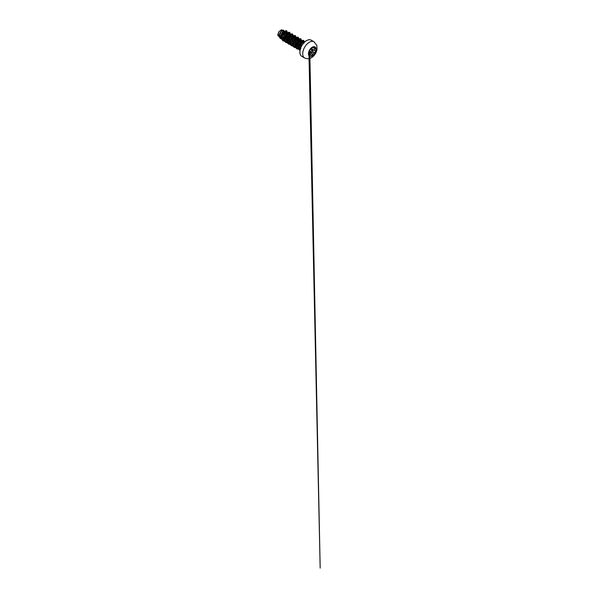 <?xml version="1.0" encoding="UTF-8"?>
<svg xmlns="http://www.w3.org/2000/svg" width="598" height="598" viewBox="0 0 598 598"><rect width="100%" height="100%" fill="white"/><g stroke="black" fill="none" stroke-linecap="round" stroke-linejoin="round"><path stroke-width="0.9" d="M314.959 46.913A5.397 3.117 -60 0 1 315.789 51.234A5.397 3.117 -60 0 1 312.261 55.988A5.397 3.117 -60 0 1 309.562 56.257A5.397 3.117 -60 0 1 308.74 51.936A5.397 3.117 -60 0 1 312.261 47.182A5.397 3.117 -60 0 1 314.959 46.913A5.397 3.117 -60 0 1 315.759 51.234A5.397 3.117 -60 0 1 312.238 55.973A5.397 3.117 -60 0 1 309.555 56.249M309.786 50.254L312.201 47.302L312.821 47.481C312.904 48.079 313.412 48.124 314.346 47.623C315.266 46.973 315.901 47.87 315.109 48.7C314.428 49.567 314.428 50.239 315.109 50.725C315.901 51.054 315.266 52.684 314.346 52.684C313.539 52.691 312.769 53.648 312.821 54.582L312.201 55.793L311.304 55.457C310.87 54.665 310.362 54.62 309.786 55.322C309.218 56.175 308.59 55.278 309.024 54.239L309.024 52.205C308.59 52.086 309.226 50.456 309.786 50.254L309.712 50.292M308.904 55.203L309.988 54.941C310.534 54.568 310.967 54.717 311.304 55.397C311.595 56.272 312.776 55.592 312.717 54.582C312.754 53.685 313.143 53.058 313.875 52.691L314.316 52.587C315.183 52.594 315.774 51.077 315.026 50.763L315.026 50.763C314.324 50.254 314.324 49.544 315.026 48.632C315.662 47.982 315.34 47.167 314.578 47.496M309.009 53.857L309.607 52.781L309.166 53.857L311.304 55.457M309.846 54.859L309.757 50.284L308.942 51.54L309.233 52.542M312.171 49.828L311.296 48.408M309.502 52.788L309.659 51.779M303.971 43.235L303.507 42.189L302.82 42.122L300.929 43.818L299.949 47.324L300.383 48.797M304.068 42.518L302.483 42.869C301.011 43.968 299.897 47.19 300.824 48.879M281.038 37.046L281.501 36.897M281.486 37.338L281.023 36.979M284.536 31.253L283.415 30.588L281.905 30.991C280.739 31.918 279.714 34.25 279.999 36.03L281.501 38.167M284.431 31.178L282.899 31.567L281.509 33.451L280.911 35.97L281.494 37.98M283.841 38.661L284.297 38.511M285.194 32.89L284.76 31.978L285.635 31.545L286.382 31.545L287.137 32.74L286.001 32.412L284.013 34.348L283.317 38.324L284.177 39.692M287.227 32.793L285.702 33.182L284.304 35.065L283.706 37.584L284.267 39.565M286.636 40.283L287.122 40.111L286.674 40.417M289.925 34.684L288.834 34.049L286.816 35.962L286.083 37.973L286.121 39.946L286.988 41.314M290.15 34.497L289.253 34.37L288.116 35.155L286.666 37.928L286.853 40.851L288.535 42.608M289.432 41.897L289.895 41.74M292.714 36.269L291.63 35.663L289.604 37.584L288.879 39.61L288.924 41.591L289.806 42.944M292.93 36.097L291.293 36.411L289.895 38.294L289.297 40.814L289.881 42.824M295.517 37.913L294.425 37.278L292.407 39.184L291.712 43.168L292.564 44.536M295.748 37.726L294.089 38.025L292.699 39.909L292.101 42.428L292.654 44.409M295.031 45.127L295.517 44.962M298.35 40.387L297.909 38.96L297.228 38.892L295.203 40.806L294.515 44.798L295.382 46.158M298.858 39.969L298.417 39.251L297.64 39.214L295.793 40.956L294.934 43.415L295.479 46.053M301.115 41.142L300.024 40.507L297.968 42.488L297.251 44.581L297.363 46.584L298.365 47.9M301.654 41.591L301.213 40.866L300.443 40.828L298.589 42.57L297.692 45.657L298.35 47.765M283.848 31.866L283.788 31.103M286.591 39.834L287.212 39.513M294.986 44.678L295.606 44.357M279.341 36.859L277.98 35.693L277.823 34.527L278.855 31.754L281.239 29.9L283.146 30.274M282.996 31.492L282.607 33.548M282.196 34.363L281.68 35.11M278.855 31.754L278.19 34.445L279.371 36.956M281.516 38.287L280.469 37.465L279.999 36.03M284.409 40.544L282.69 39.423L282.495 35.484L284.76 31.978L284.603 31.231L286.801 30.842L287.548 32.748M281.658 39.042L279.714 37.809L279.363 34.759L281.703 30.573L283.474 30.154L283.96 30.909M284.581 31.223L282.734 33.331L281.598 36.254L281.643 39.064L282.974 40.873L281.665 39.072L281.621 36.269L283.631 32.135L285.792 30.685L286.801 30.842M280.582 38.721L279.273 36.403L279.849 33.069L281.68 30.558L283.459 30.147M299.336 48.573L298.895 46.27L299.65 43.647L301.175 41.74L302.67 41.284L301.056 40.799M303.395 42.406L303.313 43.362M296.264 46.375L296.13 44.289L296.832 42.077L298.096 40.365L299.441 39.64M300.592 40.784L299.523 43.908M293.469 44.76L293.326 42.682L294.037 40.462L295.292 38.75L296.645 38.025M297.797 39.169L297.356 41.187L295.883 43.295M295.846 43.34L294.896 44.103M295.001 37.554L294.941 38.429M287.877 41.524L287.765 39.229L288.655 36.844L290.105 35.2L291.48 34.826L289.866 34.34M292.205 35.94L292.138 36.814M285.074 39.916L284.94 37.831L285.642 35.618L286.905 33.907L288.251 33.182M287.451 38.489L286.502 39.259M290.105 34.46L289.656 33.294L288.58 33.069L285.934 35.574L285.067 39.872L285.807 41.464L287.227 42.166M292.908 36.082L292.452 34.908L291.376 34.684L288.729 37.188L287.862 41.486L288.61 43.078L290.023 43.781M295.704 37.696L295.255 36.523L294.179 36.299L291.532 38.795L290.658 43.078L291.39 44.686L292.803 45.396M298.499 39.311L298.051 38.137L296.974 37.913L294.321 40.417L293.461 44.715L294.201 46.315L295.621 47.01M301.295 40.926L300.839 39.745L299.748 39.535L297.086 42.099L296.272 46.42L297.057 47.99L298.522 48.632M303.859 42.413L303.702 41.426L302.79 41.113L300.36 42.936L299.045 46.734L299.299 48.468L300.159 49.634M282.974 40.873L284.633 41.195M286.681 40.44L287.115 40.141M290.523 34.25L289.738 32.382L288.677 32.24L286.121 34.123L285.067 35.88L284.304 39.827L284.768 41.434L285.769 42.48L287.444 42.809M289.484 42.054L289.918 41.755M293.319 35.835L292.534 33.996L291.48 33.854L288.924 35.738L287.862 37.495L287.1 41.441L287.563 43.049L288.565 44.103L290.224 44.424M296.115 37.45L295.33 35.611L294.276 35.476L291.719 37.353L290.665 39.117L289.903 43.056L290.366 44.663L291.361 45.717L293.027 46.039M295.076 45.284L295.487 45.007M298.836 39.864L298.821 38.212L298.125 37.226L297.071 37.091L294.515 38.967L293.461 40.731L292.699 44.671L293.162 46.285L294.164 47.332L295.838 47.653M297.871 46.898L298.327 46.592M301.698 40.993L300.921 38.84L299.867 38.706L297.311 40.582L296.257 42.346L295.494 46.285L295.958 47.9L296.959 48.946L298.761 49.253M299.591 49.043L300.331 48.715M304.509 42.092L303.724 40.455L302.678 40.32L300.136 42.159L299.082 43.901L298.35 47.78L298.813 49.342L300.002 50.464M282.944 40.858L284.626 41.18M289.709 32.367L287.376 32.838L285.044 35.873L284.282 39.812L285.747 42.473M292.519 33.989L290.18 34.452L287.84 37.487L287.077 41.426L287.541 43.041L288.565 44.103M295.307 35.596L292.975 36.067L290.643 39.102L289.881 43.041L290.344 44.656L291.361 45.717M298.125 37.226L295.771 37.681L293.439 40.716L292.676 44.656L293.14 46.27L294.164 47.332M300.899 38.825L298.566 39.296L296.234 42.331L295.472 46.27L295.935 47.885L296.959 48.946M303.702 40.44L301.385 40.896L299.06 43.886L298.327 47.765L299.755 50.337M311.349 48.288L311.842 49.006M311.969 48.999L312.253 49.881M314.989 50.748L311.879 48.946L314.959 50.725M314.346 47.623L314.832 47.436M314.316 47.623C313.345 48.154 312.806 48.109 312.717 47.481L312.149 47.324L312.933 47.915L314.324 47.631M309.114 55.532L309.024 52.205M315.109 48.7L313.778 47.907M312.821 47.481L312.328 47.257M311.304 48.363L312.612 47.242M308.904 54.792L309.786 55.322M309.607 52.781L312.821 54.582M312.769 51.69L314.346 52.684M308.912 52.063L308.919 52.004C308.919 51.906 308.703 51.316 309.757 50.284L311.319 48.348M311.924 52.594A1.473 0.852 -60 0 1 311.192 52.669A1.473 0.852 -60 0 1 310.967 51.488A1.473 0.852 -60 0 1 311.924 50.187A1.473 0.852 -60 0 1 312.664 50.112A1.473 0.852 -60 0 1 312.971 50.823M311.984 50.284A1.39 0.8 120 0 0 310.997 51.989A1.39 0.8 120 0 0 311.984 52.557A1.39 0.8 120 0 0 312.971 50.852A1.39 0.8 120 0 0 311.984 50.284M304.659 57.999A9.351 5.397 -60 0 1 303.223 50.501A9.351 5.397 -60 0 1 309.338 42.256A9.351 5.397 -60 0 1 314.017 41.793L311.207 40.178A9.351 5.397 120 0 0 306.535 40.642A9.351 5.397 120 0 0 300.42 48.879A9.351 5.397 120 0 0 301.855 56.376L304.659 57.999L307.432 58.791C308.83 58.821 310.153 58.469 311.409 57.737C314.219 56.122 316.424 52.796 317.007 49.492L316.843 45.47L314.017 41.793M306.423 40.701A9.194 5.307 120 0 0 299.919 52.026M308.979 51.391L311.969 52.594L312.986 50.725L310.9 49.096M301.855 56.376C299.86 55.345 299.209 51.749 300.674 47.93C301.781 44.872 304.098 41.957 306.453 40.634C308.344 39.595 309.936 39.446 311.207 40.178M289.522 34.116L290.023 34.407M292.317 35.73L292.826 36.022M295.113 37.345L295.621 37.637M297.909 38.96L298.417 39.251M300.712 40.574L301.213 40.866M303.507 42.189L304.016 42.48M299.875 39.67L298.26 39.184M297.079 38.055L295.464 37.569M288.685 33.211L287.07 32.726M312.059 47.414L312.933 47.915M308.972 54.44L308.994 55.465M308.994 55.764L320.177 568.1L309.884 56.399M311.319 55.412L310.848 54.822"/></g></svg>
